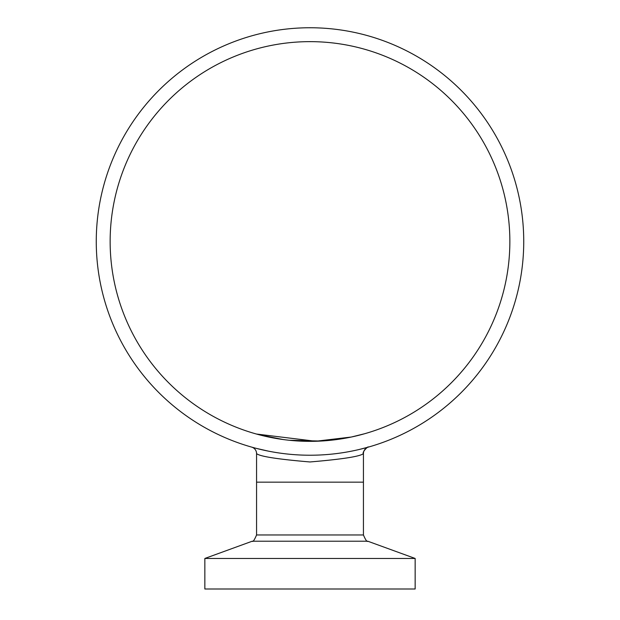 <?xml version="1.0" encoding="UTF-8"?>
<svg xmlns="http://www.w3.org/2000/svg" width="620" height="620" viewBox="0 0 620 620"><rect width="100%" height="100%" fill="white"/><g stroke="black" fill="none" stroke-linecap="round" stroke-linejoin="round"><path stroke-width="0.93" d="M256.424 434.031L315.634 441.262L351.276 437.038L364.537 433.76M270.343 451.523L268.716 451.205M509.857 241.49A199.857 199.857 0 0 0 310 41.641A199.857 199.857 0 0 0 110.143 241.49A199.857 199.857 0 0 0 310 441.347A199.857 199.857 0 0 0 509.857 241.49M252.619 447.384L251.674 447.113A6.735 6.735 -74.2 0 1 256.564 453.592C259.726 456.429 277.528 459.219 309.977 461.962C342.472 459.219 360.298 456.429 363.436 453.592C361.708 452.251 368.668 445.579 368.311 447.121L368.048 447.198M361.561 448.919L368.327 447.113A6.735 6.735 74.2 0 0 363.436 453.592L363.436 482.159L256.564 482.159L256.564 453.592M368.327 447.113L358.771 449.593M268.445 451.151L256.176 448.345M255.518 448.167L253.107 447.516M96.263 241.49A213.737 213.737 0 0 0 310 455.227A213.737 213.737 0 0 0 523.737 241.49A213.737 213.737 0 0 0 310 27.753A213.737 213.737 0 0 0 96.263 241.49M320.858 441.053L289.308 440.27M283.061 439.518L259.695 434.914M415.152 558.457L415.152 589L204.848 589L204.848 558.457L415.152 558.457L367.807 541.221C367.102 542.182 365.645 540.097 363.436 534.975L363.436 482.159L256.564 482.159L256.564 534.975L363.436 534.975M256.564 534.975C254.386 540.074 252.929 542.159 252.193 541.221L367.807 541.221M252.193 541.221L204.848 558.457"/></g></svg>
